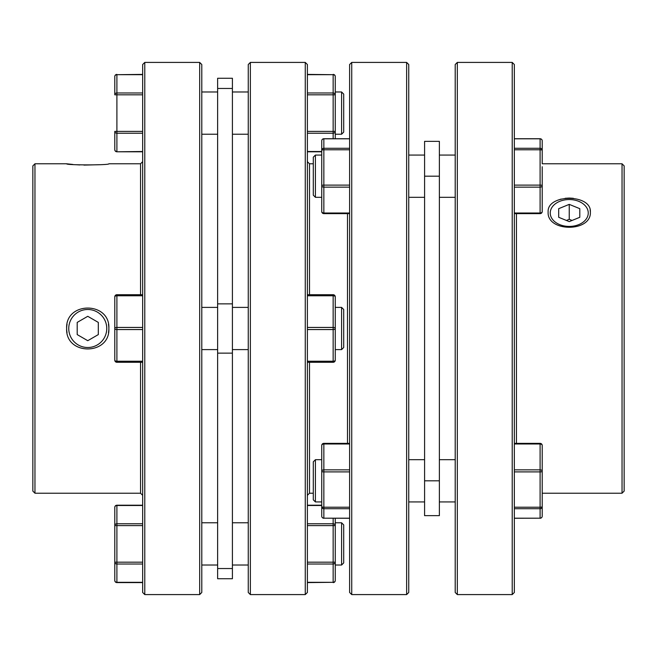 <?xml version="1.0" encoding="UTF-8"?>
<svg xmlns="http://www.w3.org/2000/svg" width="657" height="657" viewBox="0 0 657 657"><rect width="100%" height="100%" fill="white"/><g stroke="black" fill="none" stroke-linecap="round" stroke-linejoin="round"><path stroke-width="0.99" d="M315.409 459.695L313.299 461.805L313.299 499.821L315.409 501.932L315.409 459.695L321.741 459.695M315.409 155.068L313.299 157.179L313.299 195.195L315.409 197.305L315.409 155.068L321.741 155.068L321.741 151.783L307.386 151.783M590.364 212.022C591.67 193.807 546.821 193.799 548.127 212.022C546.813 232.307 591.637 232.373 590.364 212.022L590.142 209.887M622.039 493.218L624.15 491.108L624.15 165.893L622.039 163.782L622.039 493.218L542.214 493.218L542.214 506.678L542.214 445.479A2.111 2.111 0 0 0 540.103 443.368L540.103 443.442M516.451 443.368L516.451 213.632M512.222 594.585L514.341 592.474L514.341 64.526L512.222 62.415L512.222 594.585L457.321 594.585L457.321 62.415L512.222 62.415M457.321 62.415L455.211 64.526L455.211 592.474L457.321 594.585M424.586 141.345L424.586 515.655L439.369 515.655L439.369 141.345L424.586 141.345L439.369 141.345M351.733 594.585L349.614 592.474L349.614 64.526L351.733 62.415L351.733 594.585L406.634 594.585L406.634 62.415L408.744 64.526L408.744 592.474L406.634 594.585M588.253 212.983A19.004 13.436 180 0 1 569.241 226.427A19.004 13.436 180 0 1 550.238 212.983A19.004 13.436 180 0 1 569.241 199.547A19.004 13.436 180 0 1 588.253 212.983M341.591 91.98L343.701 94.091L343.701 132.106L341.591 134.217L341.591 91.98L335.259 91.98M341.591 522.783L343.701 524.894L343.701 562.909L341.591 565.02L341.591 522.783L335.259 522.783M333.148 582.595A2.111 2.111 0 0 0 335.259 580.476A2.111 1.831 180 0 1 333.148 582.307L307.386 582.595M341.591 307.386L343.701 309.496L343.701 347.504L341.591 349.614L341.591 307.386L335.259 307.386M341.591 349.614L335.259 349.614L335.259 360.176L335.259 296.824A2.111 1.059 180 0 0 333.148 295.765L333.148 327.441L307.386 327.441M142.659 74.693L116.897 74.693L116.897 92.982A2.111 1.831 0 0 0 114.786 94.813L114.786 76.524A2.111 1.831 0 0 1 116.897 74.693L142.659 74.405M142.659 525.616L116.897 525.616L116.897 523.785A2.111 1.831 180 0 0 114.786 525.616L114.786 580.476A2.111 2.111 0 0 0 116.897 582.595L142.659 582.595M140.549 294.714L140.549 163.782L108.873 163.782C110.187 165.252 65.363 165.26 66.636 163.782L72.878 164.464M67.047 332.639A21.114 21.114 0 0 1 66.636 328.5C65.33 301.259 110.179 301.251 108.873 328.5A21.114 21.114 0 0 1 108.471 332.614M108.462 324.369A21.114 21.114 0 0 1 108.873 328.5C110.187 355.708 65.363 355.79 66.636 328.5A21.114 21.114 0 0 1 67.047 324.377M34.961 493.218L32.85 491.108L32.85 165.893L34.961 163.782L34.961 493.218L140.549 493.218L140.549 362.286M144.778 594.585L142.659 592.474L142.659 64.526L144.778 62.415L144.778 594.585L199.679 594.585L199.679 62.415L201.789 64.526L201.789 592.474L199.679 594.585M76.031 164.718L79.793 164.948M83.956 165.096L99.568 164.71M217.631 307.386L201.789 307.386L217.631 307.386M217.631 349.614L201.789 349.614M232.414 328.5L232.414 578.743L217.631 578.743L217.631 78.257L232.414 78.257L232.414 328.5M248.256 307.386L232.414 307.386L248.256 307.386M248.256 349.614L232.414 349.614M313.299 493.218L309.496 493.218L309.496 362.286M305.267 594.585L307.386 592.474L307.386 64.526L305.267 62.415L305.267 594.585L250.366 594.585L250.366 62.415L305.267 62.415M250.366 62.415L248.256 64.526L248.256 592.474L250.366 594.585M347.504 443.368L347.504 213.632M106.763 328.5A19.004 19.004 0 0 0 87.759 309.496A19.004 19.004 0 0 0 68.747 328.5A19.004 19.004 0 0 0 87.759 347.504A19.004 19.004 0 0 0 106.763 328.5M335.259 138.742L335.259 76.524A2.111 1.831 180 0 0 333.148 74.693L307.386 74.405M307.386 133.215L333.148 133.215A2.111 1.831 0 0 0 335.259 131.384L335.259 134.217L341.591 134.217M307.386 94.813L335.259 94.813A2.111 1.831 180 0 0 333.148 92.982L307.386 92.982M98.312 322.406L87.759 316.304L77.198 322.406L77.198 334.594L87.759 340.696L98.312 334.594L98.312 322.406M309.496 294.714L309.496 163.782L307.386 161.671M142.659 562.187L114.786 562.187A2.111 1.831 0 0 0 116.897 564.018L116.897 525.616L114.786 525.616L114.786 507.327A2.111 1.831 180 0 1 116.897 505.496L116.897 505.217A2.111 2.111 0 0 0 114.786 507.327M114.786 580.476A2.111 1.831 -0 0 0 116.897 582.307L142.659 582.307M142.659 362.286L116.897 362.286A2.111 2.111 0 0 1 114.786 360.176L114.786 296.824A2.111 1.059 0 0 1 116.897 295.765L116.897 294.714L142.659 294.714M114.786 296.824A2.111 2.111 0 0 1 116.897 294.714M142.659 295.765L116.897 295.765L116.897 327.441A2.111 1.059 -0 0 0 114.786 328.5A2.111 1.059 0 0 0 116.897 329.559L116.897 327.441L142.659 327.441M114.786 360.176A2.111 1.059 0 0 0 116.897 361.235L142.659 361.235M114.786 149.673L114.786 131.384A2.111 1.831 180 0 0 116.897 133.215L116.897 151.504A2.111 1.831 180 0 1 114.786 149.673A2.111 2.111 0 0 0 116.897 151.783L142.659 151.504M307.386 362.286L333.148 362.286L333.148 361.235L307.386 361.235M335.259 296.824A2.111 2.111 0 0 0 333.148 294.714L307.386 294.714M307.386 329.559L333.148 329.559L333.148 327.441A2.111 1.059 180 0 1 335.259 328.5A2.111 1.059 180 0 1 333.148 329.559L333.148 361.235A2.111 1.059 180 0 0 335.259 360.176A2.111 2.111 0 0 1 333.148 362.286M335.259 580.476L335.259 518.258M307.386 525.616L333.148 525.616L333.148 562.187L335.259 562.187A2.111 1.831 180 0 1 333.148 564.018L333.148 582.307L307.386 582.307M333.148 518.258L333.148 523.785A2.111 1.831 -0 0 1 335.259 525.616L333.148 525.616L333.148 523.785L307.386 523.785M558.688 208.68L569.241 204.368L579.803 208.68L579.803 217.295L569.241 221.606L558.688 217.295L558.688 208.68L558.688 217.295M566.416 220.456L569.241 219.298L569.241 204.368M579.803 217.295L579.803 208.68M569.241 219.298L572.075 220.456M424.586 515.655L439.369 515.655M557.522 200.27L561.152 199.055M565.11 198.307L569.217 198.053M569.249 198.053L573.356 198.307M542.214 490.278L542.214 493.218M542.214 516.139A2.111 2.037 180 0 1 540.103 518.184L540.103 518.258A2.111 2.111 0 0 0 542.214 516.139L542.214 506.678A2.111 2.037 180 0 1 540.103 508.715L540.103 507.22L514.341 507.22M514.341 443.984L540.103 443.984L540.103 469.854A2.111 1.495 180 0 1 542.214 471.348A2.111 0.55 180 0 1 540.103 471.89L540.103 469.854L514.341 469.854M542.214 506.678A2.111 0.55 180 0 1 540.103 507.22L540.103 471.89L514.341 471.89M540.103 213.558L540.103 213.016A2.111 1.495 0 0 0 542.214 211.521L542.214 166.722M622.039 163.782L542.214 163.782L542.214 140.861A2.111 2.037 180 0 0 540.103 138.816L540.103 148.285L514.341 148.285M542.214 150.322A2.111 0.55 180 0 0 540.103 149.78L540.103 148.285A2.111 2.037 180 0 1 542.214 150.322M514.341 187.146L540.103 187.146A2.111 1.495 180 0 0 542.214 185.652A2.111 0.55 180 0 0 540.103 185.11L514.341 185.11M349.614 187.146L323.852 187.146L323.852 213.016A2.111 1.495 180 0 1 321.741 211.521L321.741 140.861A2.111 2.037 0 0 1 323.852 138.816L323.852 148.285L349.614 148.285M349.614 149.78L323.852 149.78L323.852 148.285A2.111 2.037 -0 0 0 321.741 150.322A2.111 0.55 0 0 1 323.852 149.78L323.852 185.11A2.111 0.55 0 0 0 321.741 185.652L321.741 140.861A2.111 2.111 0 0 1 323.852 138.742L349.614 138.742M307.386 505.217L321.741 505.217L321.741 501.932L321.741 516.139L321.741 465.879M349.614 471.89L323.852 471.89A2.111 0.55 0 0 1 321.741 471.348L321.741 445.479A2.111 1.495 180 0 1 323.852 443.984L323.852 469.854L349.614 469.854M349.614 508.715L323.852 508.715L323.852 507.22A2.111 0.55 -0 0 1 321.741 506.678A2.111 2.037 0 0 0 323.852 508.715L323.852 518.258A2.111 2.111 0 0 1 321.741 516.139A2.111 2.037 0 0 0 323.852 518.184L349.614 518.184M321.741 471.348A2.111 1.495 0 0 1 323.852 469.854L323.852 507.22L349.614 507.22M514.341 149.78L540.103 149.78L540.103 213.016L514.341 213.016M514.341 508.715L540.103 508.715L540.103 518.184L514.341 518.184M116.897 582.595L116.897 564.018L142.659 564.018M232.414 353.137L217.631 353.137M307.386 74.693L333.148 74.693L333.148 131.384L307.386 131.384M335.259 131.384L333.148 131.384L333.148 138.742M321.741 151.504L307.386 151.504M232.414 88.457L217.631 88.457M232.414 303.863L217.631 303.863M232.414 568.543L217.631 568.543M142.659 505.496L116.897 505.496L116.897 523.785L142.659 523.785M116.897 362.286L116.897 329.559L142.659 329.559M114.786 94.813L116.897 94.813L116.897 131.384L114.786 131.384M142.659 94.813L116.897 94.813L116.897 92.982L142.659 92.982M142.659 133.215L116.897 133.215L116.897 131.384L142.659 131.384M307.386 295.765L333.148 295.765L333.148 294.714M307.386 505.496L321.741 505.496M307.386 564.018L333.148 564.018L333.148 562.187L307.386 562.187M424.586 176.191L439.369 176.191M424.586 480.809L439.369 480.809M542.214 445.479A2.111 1.495 0 0 0 540.103 443.984L540.103 443.368L514.341 443.368M514.341 518.258L540.103 518.184M514.341 138.816L540.103 138.816M323.852 213.558L323.852 213.016L349.614 213.016M321.741 185.652A2.111 1.495 0 0 0 323.852 187.146L323.852 185.11L349.614 185.11M349.614 138.816L323.852 138.816M349.614 443.984L323.852 443.984L323.852 443.442M349.614 518.258L323.852 518.184M315.409 197.305L321.741 197.305M439.369 459.695L455.211 459.695L439.369 459.695M439.369 197.305L455.211 197.305M408.744 459.695L424.586 459.695L408.744 459.695M408.744 197.305L424.586 197.305M351.733 62.415L406.634 62.415M341.591 565.02L335.259 565.02M140.549 163.782L142.659 161.671M144.778 62.415L199.679 62.415M34.961 163.782L66.636 163.782M217.631 565.02L201.789 565.02M217.631 91.98L201.789 91.98M248.256 565.02L232.414 565.02M248.256 91.98L232.414 91.98M309.496 493.218L307.386 495.329M335.259 76.524A2.111 2.111 0 0 0 333.148 74.405M313.299 163.782L309.496 163.782M248.256 134.217L232.414 134.217M248.256 522.783L232.414 522.783M217.631 134.217L201.789 134.217M217.631 522.783L201.789 522.783M140.549 493.218L142.659 495.329M116.897 505.217L142.659 505.217M116.897 74.405A2.111 2.111 0 0 0 114.786 76.524M116.897 151.783L142.659 151.783M408.744 155.068L424.586 155.068M408.744 501.932L424.586 501.932M439.369 155.068L455.211 155.068M439.369 501.932L455.211 501.932M542.214 140.861A2.111 2.111 0 0 0 540.103 138.742L514.341 138.742M514.341 213.632L540.103 213.632A2.111 2.111 0 0 0 542.214 211.521M321.741 211.521A2.111 2.111 0 0 0 323.852 213.632L349.614 213.632M321.741 445.479A2.111 2.111 0 0 1 323.852 443.368L349.614 443.368M315.409 501.932L321.741 501.932"/></g></svg>
